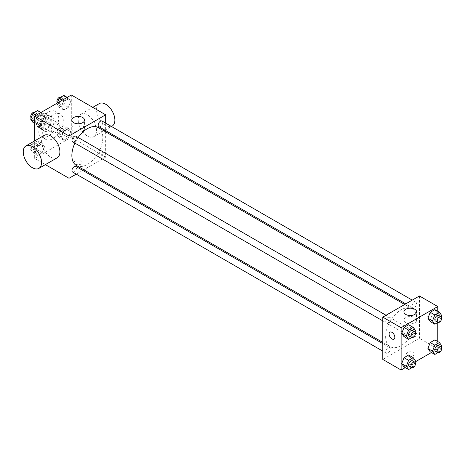 <?xml version="1.0" encoding="UTF-8"?>
<svg xmlns="http://www.w3.org/2000/svg" width="465" height="465" viewBox="0 0 465 465"><rect width="100%" height="100%" fill="white"/><g stroke="black" fill="none" stroke-linecap="round" stroke-linejoin="round"><path stroke-width="0.35" stroke-dasharray="2.33 1.74" d="M51.272 130.351A5.667 3.272 120 0 0 52.446 132.944A5.667 3.272 120 0 0 58.113 129.671A5.667 3.272 120 0 0 58.113 123.126A5.667 3.272 120 0 0 53.742 124.649A5.667 3.272 120 0 0 51.272 130.351M37.526 122.417A5.667 3.272 120 0 0 38.7 125.015A5.667 3.272 120 0 0 44.373 121.743A5.667 3.272 120 0 0 44.373 115.192A5.667 3.272 120 0 0 40.002 116.715A5.667 3.272 120 0 0 37.526 122.417M38.601 116.512L44.471 113.117A7.696 4.441 120 0 1 45.384 113.437A7.696 4.441 120 0 1 46.116 114.065L46.116 120.853A7.696 4.441 120 0 1 44.471 123.696L38.601 127.09A7.696 4.441 120 0 1 37.688 126.771A7.696 4.441 120 0 1 36.956 126.143L36.956 119.354A7.696 4.441 120 0 1 38.601 116.512L43.181 119.156L49.052 115.762L44.471 113.117M44.471 123.696L49.052 126.341L43.181 129.735L38.601 127.09M36.956 126.143L41.536 128.788L41.536 121.999L36.956 119.354M41.536 128.788A7.696 4.441 120 0 0 42.269 129.415A7.696 4.441 120 0 0 43.181 129.735M49.052 126.341A7.696 4.441 120 0 0 50.697 123.498L46.116 120.853M49.052 115.762A7.696 4.441 120 0 1 49.964 116.081A7.696 4.441 120 0 1 50.697 116.709L50.697 123.498M43.181 119.156A7.696 4.441 120 0 0 41.536 121.999M46.116 129.357A8.097 4.673 -60 0 1 42.065 129.758A8.097 4.673 -60 0 1 42.065 120.412A8.097 4.673 -60 0 1 50.168 115.733A8.097 4.673 -60 0 1 51.406 122.225A8.097 4.673 -60 0 1 46.116 129.357M48.407 130.682A8.097 4.673 120 0 0 53.696 123.545A8.097 4.673 120 0 0 52.458 117.058A8.097 4.673 120 0 0 46.215 119.226A8.097 4.673 120 0 0 42.681 127.375A8.097 4.673 120 0 0 44.361 131.084A8.097 4.673 120 0 0 48.407 130.682M50.697 116.709L46.116 114.065M38.101 130.02A14.578 8.417 120 0 0 41.118 136.693A14.578 8.417 120 0 0 55.695 128.276A14.578 8.417 120 0 0 55.695 111.449A14.578 8.417 120 0 0 44.466 115.355A14.578 8.417 120 0 0 38.101 130.02M42.681 132.665A14.578 8.417 120 0 0 45.698 139.337A14.578 8.417 120 0 0 60.276 130.921A14.578 8.417 120 0 0 60.276 114.094A14.578 8.417 120 0 0 49.046 118A14.578 8.417 120 0 0 42.681 132.665M70.715 131.607L68.402 137.57L63.775 140.244L61.461 136.948L63.775 130.985L68.402 128.317L70.715 131.607L68.402 137.57L63.775 140.244L61.461 136.948L63.775 130.985L68.402 128.317L70.715 131.607L66.135 128.962L63.821 134.926L59.195 137.599L56.881 134.304L59.195 128.34L63.821 125.672L66.135 128.962M70.715 101.353L68.402 107.316L63.775 109.99L61.461 106.694L63.775 100.731L68.402 98.063L70.715 101.353L68.402 107.316L63.775 109.99L61.461 106.694L63.775 100.731L68.402 98.063L70.715 101.353L66.135 98.708L63.821 104.672L59.195 107.345L56.881 104.05L57.247 103.096M71.308 94.982L71.308 137.291L34.666 158.449L34.666 140.889M44.518 146.737L42.199 152.7L37.572 155.368L35.259 152.078L37.572 146.115L42.199 143.441L44.518 146.737L42.199 152.7L37.572 155.368L35.259 152.078L37.572 146.115L42.199 143.441L44.518 146.737L39.932 144.092L37.619 150.056L32.992 152.723L30.678 149.434L32.992 143.47L37.619 140.796L39.932 144.092M44.518 116.477L42.199 122.446L37.572 125.114L35.259 121.824L37.572 115.861L42.199 113.187L44.518 116.477L42.199 122.446L37.572 125.114L35.259 121.824L37.572 115.861L42.199 113.187L44.518 116.477L39.932 113.832L37.619 119.801L32.992 122.469M45.367 164.627L34.666 158.449M105.665 131.845L105.665 157.129L71.308 137.291M105.665 157.129L83.77 169.772M82.7 170.388L76.225 174.125M75.318 164.069A4.051 2.337 0 0 0 79.73 164.575A4.051 2.337 0 0 0 82.229 162.419A4.051 2.337 0 0 0 78.184 160.082A4.051 2.337 0 0 0 74.133 162.419A4.051 2.337 0 0 0 75.318 164.069A4.051 2.337 0 0 0 79.73 164.575A4.051 2.337 0 0 0 82.229 162.413A4.051 2.337 0 0 0 78.184 160.076A4.051 2.337 0 0 0 74.133 162.413A4.051 2.337 0 0 0 75.318 164.069M76.394 165.511A21.896 12.642 120 0 0 98.289 152.869A21.896 12.642 120 0 0 98.289 127.59M78.137 137.495A21.896 12.642 120 0 0 74.894 143.104M105.665 123.132L105.665 130.613M98.824 126.666A3.238 1.872 120 0 0 102.062 124.794A3.238 1.872 120 0 0 102.062 121.051M98.156 155.438A3.238 1.872 120 0 0 98.824 156.92A3.238 1.872 120 0 0 102.062 155.048A3.238 1.872 120 0 0 102.062 151.311A3.238 1.872 120 0 0 99.568 152.177A3.238 1.872 120 0 0 98.156 155.438M72.621 172.044A3.238 1.872 120 0 0 75.859 170.178A3.238 1.872 120 0 0 75.859 166.435M75.859 136.181A3.238 1.872 -60 0 1 76.533 137.663A3.238 1.872 -60 0 1 75.121 140.924A3.238 1.872 -60 0 1 72.621 141.79M78.219 120.127A12.956 7.481 -120 0 0 83.874 133.164A12.956 7.481 -120 0 0 93.854 136.634A12.956 7.481 -120 0 0 93.854 121.673A12.956 7.481 -120 0 0 80.898 114.192A12.956 7.481 -120 0 0 78.219 120.127M57.212 157.792A12.956 7.481 60 0 1 44.256 150.311A12.956 7.481 60 0 1 44.256 135.35M99.225 103.614A12.956 7.481 -120 0 0 96.54 109.548A12.956 7.481 -120 0 0 102.195 122.586A12.956 7.481 -120 0 0 112.181 126.056M73.679 131.06A6.371 3.679 180 0 1 71.813 128.462A6.371 3.679 180 0 1 78.184 124.783A6.371 3.679 180 0 1 84.549 128.462A6.371 3.679 180 0 1 80.619 131.857A6.371 3.679 180 0 1 73.679 131.06M385.636 336.643A21.896 12.642 120 0 0 390.17 346.669A21.896 12.642 120 0 0 412.066 334.027A21.896 12.642 120 0 0 412.066 308.743A21.896 12.642 120 0 0 395.192 314.607A21.896 12.642 120 0 0 385.636 336.643M390.309 318.821A3.238 1.872 -60 0 1 388.891 322.082A3.238 1.872 -60 0 1 386.398 322.948A3.238 1.872 -60 0 1 386.398 319.205A3.238 1.872 -60 0 1 389.635 317.339A3.238 1.872 -60 0 1 390.309 318.821M411.926 336.59A3.238 1.872 120 0 0 412.6 338.072A3.238 1.872 120 0 0 415.838 336.207A3.238 1.872 120 0 0 415.838 332.463A3.238 1.872 120 0 0 413.344 333.335A3.238 1.872 120 0 0 411.926 336.59M385.729 351.72A3.238 1.872 120 0 0 386.398 353.202A3.238 1.872 120 0 0 389.635 351.331A3.238 1.872 120 0 0 389.635 347.593A3.238 1.872 120 0 0 387.142 348.459A3.238 1.872 120 0 0 385.729 351.72M411.926 306.336A3.238 1.872 120 0 0 412.6 307.818A3.238 1.872 120 0 0 415.838 305.953A3.238 1.872 120 0 0 415.838 302.209A3.238 1.872 120 0 0 413.344 303.075A3.238 1.872 120 0 0 411.926 306.336M419.442 295.973L419.442 338.288L382.794 359.439M437.763 341.566L437.763 348.866L419.442 338.288M437.763 348.866L431.439 352.517M415.181 361.904L405.242 367.641M407.416 355.806A4.051 2.337 0 0 0 411.827 356.312A4.051 2.337 0 0 0 414.327 354.156A4.051 2.337 0 0 0 410.281 351.813A4.051 2.337 0 0 0 406.23 354.156A4.051 2.337 0 0 0 407.416 355.806A4.051 2.337 0 0 0 411.827 356.312A4.051 2.337 0 0 0 414.327 354.15A4.051 2.337 0 0 0 410.281 351.813A4.051 2.337 0 0 0 406.23 354.15A4.051 2.337 0 0 0 407.416 355.806M437.17 312.922L434.856 309.632L437.17 312.922L434.856 318.885L430.23 321.559L434.856 318.885L437.17 312.922L441.75 315.566M410.967 358.306L408.654 355.01L410.967 358.306L408.654 364.269L404.027 366.937L408.654 364.269L410.967 358.306L415.547 360.95M437.763 311.306L437.763 322.495M437.17 343.176L434.856 339.886L437.17 343.176L434.856 349.139L430.23 351.813L434.856 349.139L437.17 343.176L441.75 345.821M410.967 328.052L408.654 324.756L410.967 328.052L408.654 334.015L404.027 336.683L408.654 334.015L410.967 328.052L415.547 330.696M425.737 312.829A4.051 2.337 -120 0 0 427.504 316.903A4.051 2.337 -120 0 0 430.625 317.99A4.051 2.337 -120 0 0 430.625 313.317A4.051 2.337 -120 0 0 426.579 310.975A4.051 2.337 -120 0 0 425.737 312.829A4.051 2.337 -120 0 0 427.504 316.903A4.051 2.337 -120 0 0 430.625 317.99A4.051 2.337 -120 0 0 430.625 313.317A4.051 2.337 -120 0 0 426.574 310.98A4.051 2.337 -120 0 0 425.737 312.829M389.932 332.132L389.932 332.132A4.051 2.337 60 0 1 393.053 333.219A4.051 2.337 60 0 1 394.82 337.294A4.051 2.337 60 0 1 393.983 339.148L393.983 339.148M405.776 322.797A6.371 3.679 180 0 1 403.911 320.193A6.371 3.679 180 0 1 410.281 316.52A6.371 3.679 180 0 1 416.646 320.193A6.371 3.679 180 0 1 412.717 323.594A6.371 3.679 180 0 1 405.776 322.797M415.03 332.033L413.234 336.66L411.694 337.544M409.299 336.172A3.238 1.872 120 0 0 412.542 334.3A3.238 1.872 120 0 0 412.542 330.563M413.234 336.66L408.654 334.015M441.233 316.903L439.437 321.53L437.896 322.419M435.502 321.042A3.238 1.872 120 0 0 438.739 319.176A3.238 1.872 120 0 0 438.739 315.433M439.437 321.53L434.856 318.885M415.03 362.287L413.234 366.914L411.694 367.803M409.299 366.426A3.238 1.872 120 0 0 412.542 364.554A3.238 1.872 120 0 0 412.542 360.817M413.234 366.914L408.654 364.269M441.233 347.157L439.437 351.784L437.896 352.673M435.502 351.296A3.238 1.872 120 0 0 438.739 349.43A3.238 1.872 120 0 0 438.739 345.687M439.437 351.784L434.856 349.139M37.619 110.542L39.932 113.832M33.015 117.831A3.238 1.872 120 0 0 33.689 119.313A3.238 1.872 120 0 0 36.927 117.442A3.238 1.872 120 0 0 36.927 113.704A3.238 1.872 120 0 0 34.427 114.57A3.238 1.872 120 0 0 33.015 117.831M42.199 122.446L37.619 119.801M37.572 125.114L34.666 123.434M35.259 121.824L34.666 121.481M37.572 115.861L36.357 115.157M42.199 113.187L40.99 112.484M31.196 117.843A3.238 1.872 120 0 0 31.399 117.988A3.238 1.872 120 0 0 34.637 116.122A3.238 1.872 120 0 0 34.637 112.379A3.238 1.872 120 0 0 34.532 112.327M63.821 95.418L66.135 98.708M59.218 102.701A3.238 1.872 120 0 0 59.886 104.183A3.238 1.872 120 0 0 63.13 102.312A3.238 1.872 120 0 0 63.13 98.574A3.238 1.872 120 0 0 60.63 99.44A3.238 1.872 120 0 0 59.218 102.701M68.402 107.316L63.821 104.672M63.775 109.99L59.195 107.345M61.461 106.694L56.881 104.05M63.775 100.731L62.56 100.033M68.402 98.063L67.187 97.359M57.398 102.713A3.238 1.872 120 0 0 57.596 102.864A3.238 1.872 120 0 0 60.839 100.992A3.238 1.872 120 0 0 60.839 97.255A3.238 1.872 120 0 0 60.735 97.197M33.015 148.085A3.238 1.872 120 0 0 33.689 149.567A3.238 1.872 120 0 0 36.927 147.696A3.238 1.872 120 0 0 36.927 143.958A3.238 1.872 120 0 0 34.427 144.824A3.238 1.872 120 0 0 33.015 148.085M42.199 152.7L37.619 150.056M37.572 155.368L32.992 152.723M35.259 152.078L30.678 149.434M37.572 146.115L32.992 143.47M42.199 143.441L37.619 140.796M30.725 146.76A3.238 1.872 120 0 0 31.399 148.242A3.238 1.872 120 0 0 34.637 146.376A3.238 1.872 120 0 0 34.637 142.633A3.238 1.872 120 0 0 32.137 143.505A3.238 1.872 120 0 0 30.725 146.76M59.218 132.955A3.238 1.872 120 0 0 59.886 134.437A3.238 1.872 120 0 0 63.13 132.572A3.238 1.872 120 0 0 63.13 128.828A3.238 1.872 120 0 0 60.63 129.694A3.238 1.872 120 0 0 59.218 132.955M68.402 137.57L63.821 134.926M63.775 140.244L59.195 137.599M61.461 136.948L56.881 134.304M63.775 130.985L59.195 128.34M68.402 128.317L63.821 125.672M56.928 131.636A3.238 1.872 120 0 0 57.596 133.118A3.238 1.872 120 0 0 60.839 131.246A3.238 1.872 120 0 0 60.839 127.509A3.238 1.872 120 0 0 58.34 128.375A3.238 1.872 120 0 0 56.928 131.636M38.7 125.015L52.446 132.944M44.373 115.192L58.113 123.126M52.458 117.058L50.168 115.733M44.361 131.084L42.065 129.758M49.964 116.081L45.384 113.437M42.269 129.415L37.688 126.771M60.276 114.094L55.695 111.449M45.698 139.337L41.118 136.693M93.854 136.634L111.455 126.474M80.898 114.192L92.744 107.357M84.549 128.462L84.549 120.104M71.813 128.462L71.813 120.104M412.066 308.743L404.69 304.488M390.17 346.669L382.794 342.409M382.794 320.867L386.398 322.948M386.031 315.258L389.635 317.339M415.838 332.463L102.062 151.311M412.6 338.072L98.824 156.92M389.635 347.593L382.794 343.641M386.398 353.202L382.794 351.122M415.838 302.209L412.234 300.128M412.6 307.818L405.759 303.872M416.646 320.193L416.646 311.841M403.911 320.193L403.911 311.841M36.927 113.704L34.637 112.379M33.689 119.313L31.399 117.988M63.13 98.574L60.839 97.255M59.886 104.183L57.596 102.864M36.927 143.958L34.637 142.633M33.689 149.567L31.399 148.242M63.13 128.828L60.839 127.509M59.886 134.437L57.596 133.118"/><path stroke-width="0.7" d="M34.666 140.889L34.666 116.134L71.308 94.982L105.665 114.814L105.665 123.132M76.225 174.125L69.018 178.287L45.367 164.627M83.77 169.772L82.7 170.388M74.894 143.104A21.896 12.642 120 0 0 71.86 155.49A21.896 12.642 120 0 0 76.394 165.511L382.794 342.409M404.69 304.488L98.289 127.59A21.896 12.642 120 0 0 78.137 137.495M105.665 130.613L105.665 131.845M69.018 178.287L69.018 135.972L105.665 114.814M412.234 300.128L102.062 121.051A3.238 1.872 120 0 0 99.568 121.923A3.238 1.872 120 0 0 98.156 125.184A3.238 1.872 120 0 0 98.824 126.666L405.759 303.872M382.794 343.641L75.859 166.435A3.238 1.872 120 0 0 73.365 167.301A3.238 1.872 120 0 0 71.953 170.562A3.238 1.872 120 0 0 72.621 172.044L382.794 351.122M382.794 320.867L72.621 141.79A3.238 1.872 -60 0 1 72.621 138.053A3.238 1.872 -60 0 1 75.859 136.181L386.031 315.258M69.018 135.972L34.666 116.134M73.679 122.702A6.371 3.679 180 0 1 71.813 120.104A6.371 3.679 180 0 1 78.184 116.424A6.371 3.679 180 0 1 84.549 120.104A6.371 3.679 180 0 1 80.619 123.498A6.371 3.679 180 0 1 73.679 122.702M25.935 145.929L44.256 135.35A12.956 7.481 60 0 1 54.242 138.82A12.956 7.481 60 0 1 59.898 151.857A12.956 7.481 60 0 1 57.212 157.792L38.891 168.371A12.956 7.481 60 0 1 25.935 160.89A12.956 7.481 60 0 1 25.935 145.929A12.956 7.481 60 0 1 35.915 149.399A12.956 7.481 60 0 1 41.571 162.436A12.956 7.481 60 0 1 38.891 168.371M111.455 126.474L112.181 126.056A12.956 7.481 -120 0 0 112.181 111.094A12.956 7.481 -120 0 0 99.225 103.614L92.744 107.357M405.242 367.641L401.121 370.018L382.794 359.439L382.794 317.13L419.442 295.973L437.763 306.551L437.763 311.306M431.439 352.517L415.181 361.904M430.23 321.559L427.91 318.263L430.23 312.3L434.856 309.632L430.23 312.3L427.91 318.263L430.23 321.559L434.81 324.204L432.497 320.908L434.81 314.945L439.437 312.277L441.75 315.566L441.233 316.903M404.027 366.937L401.714 363.647L404.027 357.684L408.654 355.01L404.027 357.684L401.714 363.647L404.027 366.937L408.607 369.582L406.294 366.292L408.607 360.329L413.234 357.655L415.547 360.95L415.03 362.287M437.763 322.495L437.763 341.566M401.121 370.018L401.121 327.709L437.763 306.551M430.23 351.813L427.91 348.523L430.23 342.554L434.856 339.886L430.23 342.554L427.91 348.523L430.23 351.813L434.81 354.458L432.497 351.168L434.81 345.199L439.437 342.531L441.75 345.821L441.233 347.157M404.027 336.683L401.714 333.393L404.027 327.43L408.654 324.756L404.027 327.43L401.714 333.393L404.027 336.683L408.607 339.328L406.294 336.038L408.607 330.074L413.234 327.401L415.547 330.696L415.03 332.033M401.121 327.709L382.794 317.13M405.776 314.439A6.371 3.679 180 0 1 403.911 311.841A6.371 3.679 180 0 1 410.281 308.161A6.371 3.679 180 0 1 416.646 311.841A6.371 3.679 180 0 1 412.717 315.235A6.371 3.679 180 0 1 405.776 314.439M394.82 337.294A4.051 2.337 60 0 1 393.983 339.148A4.051 2.337 60 0 1 389.932 336.811A4.051 2.337 60 0 1 389.932 332.132A4.051 2.337 60 0 1 393.053 333.219A4.051 2.337 60 0 1 394.82 337.294M393.983 339.148A4.051 2.337 60 0 1 389.932 336.805A4.051 2.337 60 0 1 389.932 332.132M411.694 337.544L408.607 339.328M414.832 331.882L412.542 330.563A3.238 1.872 120 0 0 410.043 331.429A3.238 1.872 120 0 0 408.63 334.69A3.238 1.872 120 0 0 409.299 336.172L411.589 337.491A3.238 1.872 120 0 0 414.832 335.625A3.238 1.872 120 0 0 414.832 331.882A3.238 1.872 120 0 0 412.333 332.748A3.238 1.872 120 0 0 410.921 336.009A3.238 1.872 120 0 0 411.589 337.491M406.294 336.038L401.714 333.393M408.607 330.074L404.027 327.43M413.234 327.401L408.654 324.756M437.896 322.419L434.81 324.204M441.029 316.758L438.739 315.433A3.238 1.872 120 0 0 436.246 316.299A3.238 1.872 120 0 0 434.833 319.56A3.238 1.872 120 0 0 435.502 321.042L437.792 322.367A3.238 1.872 120 0 0 441.029 320.495A3.238 1.872 120 0 0 441.029 316.758A3.238 1.872 120 0 0 438.536 317.624A3.238 1.872 120 0 0 437.123 320.885A3.238 1.872 120 0 0 437.792 322.367M432.497 320.908L427.91 318.263M434.81 314.945L430.23 312.3M439.437 312.277L434.856 309.632M411.694 367.803L408.607 369.582M414.832 362.136L412.542 360.817A3.238 1.872 120 0 0 410.043 361.683A3.238 1.872 120 0 0 408.63 364.944A3.238 1.872 120 0 0 409.299 366.426L411.589 367.745A3.238 1.872 120 0 0 414.832 365.879A3.238 1.872 120 0 0 414.832 362.136A3.238 1.872 120 0 0 412.333 363.008A3.238 1.872 120 0 0 410.921 366.263A3.238 1.872 120 0 0 411.589 367.745M406.294 366.292L401.714 363.647M408.607 360.329L404.027 357.684M413.234 357.655L408.654 355.01M437.896 352.673L434.81 354.458M441.029 347.012L438.739 345.687A3.238 1.872 120 0 0 436.246 346.559A3.238 1.872 120 0 0 434.833 349.814A3.238 1.872 120 0 0 435.502 351.296L437.792 352.621A3.238 1.872 120 0 0 441.029 350.75A3.238 1.872 120 0 0 441.029 347.012A3.238 1.872 120 0 0 438.536 347.878A3.238 1.872 120 0 0 437.123 351.139A3.238 1.872 120 0 0 437.792 352.621M432.497 351.168L427.91 348.523M434.81 345.199L430.23 342.554M439.437 342.531L434.856 339.886M34.666 123.434L32.992 122.469L30.678 119.18L32.992 113.216L37.619 110.542L40.99 112.484M34.666 121.481L30.678 119.18M36.357 115.157L32.992 113.216M34.532 112.327A3.238 1.872 120 0 0 32.073 113.321A3.238 1.872 120 0 0 30.725 116.506A3.238 1.872 120 0 0 31.196 117.843M57.247 103.096L59.195 98.086L63.821 95.418L67.187 97.359M62.56 100.033L59.195 98.086M60.735 97.197A3.238 1.872 120 0 0 58.276 98.191A3.238 1.872 120 0 0 56.928 101.382A3.238 1.872 120 0 0 57.398 102.713"/></g></svg>
